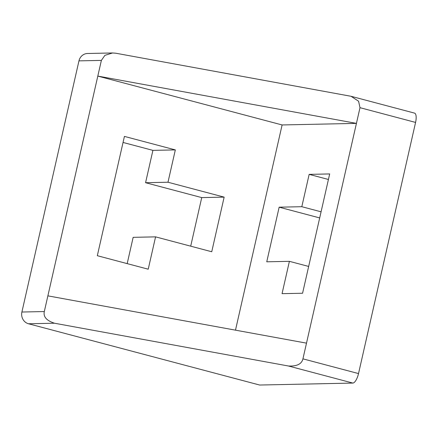 <?xml version="1.0" encoding="UTF-8"?>
<svg xmlns="http://www.w3.org/2000/svg" width="438" height="438" viewBox="0 0 438 438"><rect width="100%" height="100%" fill="white"/><g stroke="black" fill="none" stroke-linecap="round" stroke-linejoin="round"><path stroke-width="0.66" d="M306.501 343.146L47.879 295.853L44.315 311.549C43.17 316.756 46.565 320.643 54.493 323.222L288.478 366.009C296.898 366.42 301.716 364.027 302.937 358.842L359.998 107.682L358.574 101.222L351.052 96.289L115.829 53.228L112.571 52.965L104.885 55.358L101.375 60.395L97.811 76.092L356.428 123.379L282.11 124.95L235.485 330.159M351.052 96.289L414.523 113.113A9.702 3.422 104.8 0 1 415.58 122.421L358.519 373.576A9.702 3.422 104.8 0 1 352.836 383.069L259.641 385.035L28.536 323.77A9.702 9.034 -91.2 0 1 21.9 312.026L78.96 60.866A9.702 9.034 -91.2 0 1 87.534 53.496L112.571 52.965M47.879 295.853L97.811 76.092L282.11 124.95M127.184 263.621L133.157 237.336L155.572 236.859L211.74 251.751L224.146 197.127L201.732 197.598L145.569 182.706L152.911 150.371L123.051 142.454M190.7 246.172L201.732 197.598M145.569 182.706L167.984 182.235L175.331 149.9L124.425 136.404L97.324 255.704L148.225 269.2L155.572 236.859M175.331 149.9L152.911 150.371M224.146 197.127L167.984 182.235M282.05 293.668L302.576 293.236L329.683 173.935L309.157 174.368L301.809 206.703L279.159 207.185L266.747 261.809L289.398 261.333L282.05 293.668M309.157 174.368L328.423 179.476M321.076 211.811L301.809 206.703M308.664 266.441L289.398 261.333M279.159 207.185L319.685 217.927M54.493 323.222L28.536 323.77M352.836 383.069L288.478 366.009M358.519 373.576L302.937 358.842M44.315 311.549L21.9 312.026M78.96 60.866L101.375 60.395M359.998 107.682L415.58 122.421"/></g></svg>
